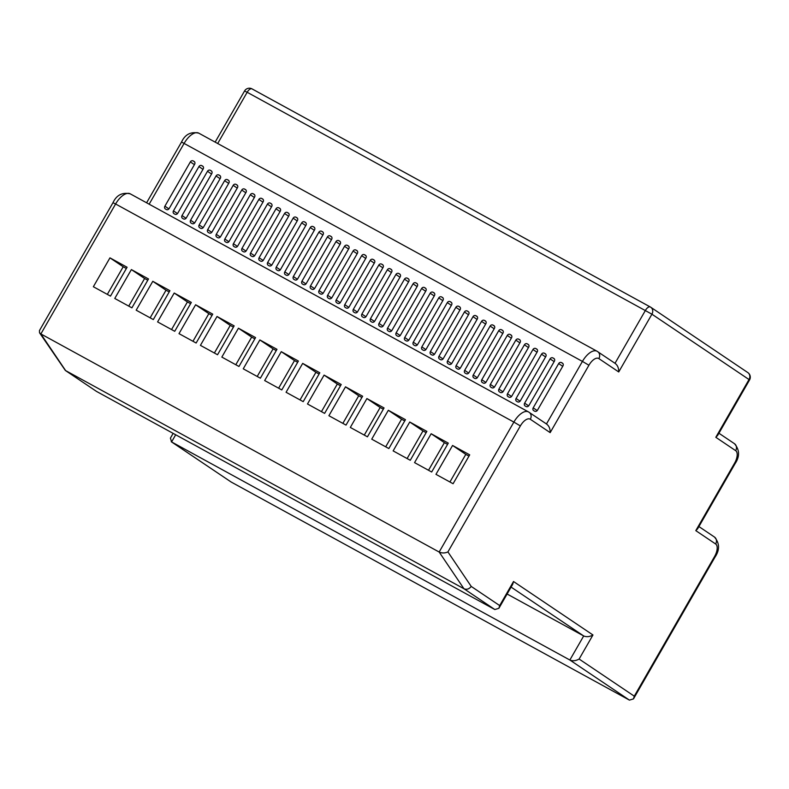 <?xml version="1.0" encoding="UTF-8"?>
<svg xmlns="http://www.w3.org/2000/svg" width="789" height="789" viewBox="0 0 789 789"><rect width="100%" height="100%" fill="white"/><g stroke="black" fill="none" stroke-linecap="round" stroke-linejoin="round"><path stroke-width="1.18" d="M130.52 194.005A16.668 7.949 118.7 0 0 130.224 193.828A16.668 7.949 118.7 0 0 115.598 203.986L513.876 422.085L439.157 552.034C442.027 553.286 444.947 553.257 447.915 551.915L471.22 586.424C469.149 589.087 466.723 589.866 463.952 588.742L439.157 552.034L40.87 333.934L65.665 370.652L96.554 391.443L494.841 609.532L463.952 588.742L65.339 370.445L96.554 391.443M471.22 586.424L499.684 605.577L513.521 581.513L592.953 634.977C589.679 636.831 586.592 637.157 583.692 635.954L507.11 594.018M592.953 634.977L579.116 659.042C575.842 660.896 572.755 661.221 569.855 660.018L171.578 441.929L170.414 438.122L173.146 433.378M579.116 659.042L634.277 696.164L633.488 698.886L629.435 700.119L231.147 482.02L171.252 441.732M533.798 410.724L534.656 411.197A2.219 1.953 -56.1 0 0 537.477 410.211L562.942 365.928A2.219 1.953 -56.1 0 0 562.33 363.068L561.472 362.595A2.219 1.953 -56.1 0 0 558.661 363.581L533.196 407.864A2.219 1.953 -56.1 0 0 533.798 410.724M525.237 406.039L526.095 406.503A2.219 1.953 -56.1 0 0 528.916 405.516L554.371 361.244A2.219 1.953 -56.1 0 0 553.77 358.374L552.911 357.91A2.219 1.953 -56.1 0 0 550.091 358.896L524.626 403.169A2.219 1.953 -56.1 0 0 525.237 406.039M516.667 401.345L517.525 401.818A2.219 1.953 -56.1 0 0 520.346 400.832L545.81 356.549A2.219 1.953 -56.1 0 0 545.199 353.689L544.351 353.216A2.219 1.953 -56.1 0 0 541.53 354.202L516.065 398.484A2.219 1.953 -56.1 0 0 516.667 401.345M508.106 396.66L508.964 397.123A2.219 1.953 -56.1 0 0 511.785 396.137L537.24 351.864A2.219 1.953 -56.1 0 0 536.638 348.994L535.78 348.531A2.219 1.953 -56.1 0 0 532.96 349.517L507.505 393.79A2.219 1.953 -56.1 0 0 508.106 396.66M499.545 391.965L500.394 392.439A2.219 1.953 -56.1 0 0 503.214 391.452L528.679 347.17A2.219 1.953 -56.1 0 0 528.068 344.31L527.22 343.836A2.219 1.953 -56.1 0 0 524.399 344.823L498.934 389.105A2.219 1.953 -56.1 0 0 499.545 391.965M490.975 387.271L491.833 387.744A2.219 1.953 -56.1 0 0 494.654 386.758L520.109 342.475A2.219 1.953 -56.1 0 0 519.507 339.615L518.649 339.152A2.219 1.953 -56.1 0 0 515.828 340.138L490.373 384.411A2.219 1.953 -56.1 0 0 490.975 387.271M482.414 382.586L483.262 383.05A2.219 1.953 -56.1 0 0 486.083 382.063L511.548 337.791A2.219 1.953 -56.1 0 0 510.947 334.93L510.089 334.457A2.219 1.953 -56.1 0 0 507.268 335.443L481.803 379.726A2.219 1.953 -56.1 0 0 482.414 382.586M473.844 377.892L474.702 378.365A2.219 1.953 -56.1 0 0 477.523 377.379L502.987 333.096A2.219 1.953 -56.1 0 0 502.376 330.236L501.518 329.763A2.219 1.953 -56.1 0 0 498.697 330.749L473.242 375.031A2.219 1.953 -56.1 0 0 473.844 377.892M465.283 373.207L466.141 373.67A2.219 1.953 -56.1 0 0 468.952 372.684L494.417 328.411A2.219 1.953 -56.1 0 0 493.815 325.541L492.957 325.078A2.219 1.953 -56.1 0 0 490.137 326.064L464.672 370.337A2.219 1.953 -56.1 0 0 465.283 373.207M456.713 368.512L457.571 368.986A2.219 1.953 -56.1 0 0 460.391 367.999L485.856 323.717A2.219 1.953 -56.1 0 0 485.245 320.857L484.387 320.383A2.219 1.953 -56.1 0 0 481.566 321.37L456.111 365.652A2.219 1.953 -56.1 0 0 456.713 368.512M448.152 363.828L449.01 364.291A2.219 1.953 -56.1 0 0 451.831 363.305L477.286 319.032A2.219 1.953 -56.1 0 0 476.684 316.162L475.826 315.699A2.219 1.953 -56.1 0 0 473.005 316.685L447.541 360.958A2.219 1.953 -56.1 0 0 448.152 363.828M431.021 354.448L431.879 354.912A2.219 1.953 -56.1 0 0 434.7 353.926L460.155 309.643A2.219 1.953 -56.1 0 0 459.553 306.783L458.695 306.319A2.219 1.953 -56.1 0 0 455.874 307.306L430.409 351.578A2.219 1.953 -56.1 0 0 431.021 354.448M422.45 349.754L423.308 350.227A2.219 1.953 -56.1 0 0 426.129 349.231L451.594 304.958A2.219 1.953 -56.1 0 0 450.983 302.098L450.124 301.625A2.219 1.953 -56.1 0 0 447.314 302.611L421.849 346.894A2.219 1.953 -56.1 0 0 422.45 349.754M413.89 345.059L414.748 345.533A2.219 1.953 -56.1 0 0 417.568 344.546L443.023 300.264A2.219 1.953 -56.1 0 0 442.422 297.404L441.564 296.93A2.219 1.953 -56.1 0 0 438.743 297.926L413.288 342.199A2.219 1.953 -56.1 0 0 413.89 345.059M405.319 340.375L406.177 340.838A2.219 1.953 -56.1 0 0 408.998 339.852L434.463 295.579A2.219 1.953 -56.1 0 0 433.851 292.709L433.003 292.246A2.219 1.953 -56.1 0 0 430.183 293.232L404.718 337.514A2.219 1.953 -56.1 0 0 405.319 340.375M396.759 335.68L397.617 336.153A2.219 1.953 -56.1 0 0 400.437 335.167L425.892 290.885A2.219 1.953 -56.1 0 0 425.291 288.024L424.433 287.551A2.219 1.953 -56.1 0 0 421.612 288.537L396.157 332.82A2.219 1.953 -56.1 0 0 396.759 335.68M388.198 330.995L389.046 331.459A2.219 1.953 -56.1 0 0 391.867 330.473L417.332 286.2A2.219 1.953 -56.1 0 0 416.73 283.33L415.872 282.866A2.219 1.953 -56.1 0 0 413.051 283.853L387.586 328.125A2.219 1.953 -56.1 0 0 388.198 330.995M379.627 326.301L380.485 326.774A2.219 1.953 -56.1 0 0 383.306 325.788L408.761 281.505A2.219 1.953 -56.1 0 0 408.16 278.645L407.302 278.172A2.219 1.953 -56.1 0 0 404.481 279.158L379.026 323.441A2.219 1.953 -56.1 0 0 379.627 326.301M371.067 321.616L371.915 322.08A2.219 1.953 -56.1 0 0 374.736 321.093L400.201 276.821A2.219 1.953 -56.1 0 0 399.599 273.951L398.741 273.487A2.219 1.953 -56.1 0 0 395.92 274.473L370.455 318.746A2.219 1.953 -56.1 0 0 371.067 321.616M362.496 316.922L363.354 317.395A2.219 1.953 -56.1 0 0 366.175 316.409L391.64 272.126A2.219 1.953 -56.1 0 0 391.028 269.266L390.17 268.793A2.219 1.953 -56.1 0 0 387.35 269.779L361.895 314.061A2.219 1.953 -56.1 0 0 362.496 316.922M353.936 312.227L354.794 312.7A2.219 1.953 -56.1 0 0 357.614 311.714L383.069 267.432A2.219 1.953 -56.1 0 0 382.468 264.571L381.61 264.108A2.219 1.953 -56.1 0 0 378.789 265.094L353.324 309.367A2.219 1.953 -56.1 0 0 353.936 312.227M345.365 307.542L346.223 308.006A2.219 1.953 -56.1 0 0 349.044 307.02L374.509 262.747A2.219 1.953 -56.1 0 0 373.897 259.887L373.039 259.413A2.219 1.953 -56.1 0 0 370.219 260.4L344.763 304.682A2.219 1.953 -56.1 0 0 345.365 307.542M336.804 302.848L337.662 303.321A2.219 1.953 -56.1 0 0 340.483 302.335L365.938 258.052A2.219 1.953 -56.1 0 0 365.337 255.192L364.479 254.719A2.219 1.953 -56.1 0 0 361.658 255.705L336.193 299.988A2.219 1.953 -56.1 0 0 336.804 302.848M328.234 298.163L329.092 298.627A2.219 1.953 -56.1 0 0 331.913 297.64L357.378 253.368A2.219 1.953 -56.1 0 0 356.766 250.498L355.908 250.034A2.219 1.953 -56.1 0 0 353.087 251.02L327.632 295.293A2.219 1.953 -56.1 0 0 328.234 298.163M319.673 293.469L320.531 293.942A2.219 1.953 -56.1 0 0 323.352 292.956L348.807 248.673A2.219 1.953 -56.1 0 0 348.205 245.813L347.347 245.34A2.219 1.953 -56.1 0 0 344.527 246.326L319.062 290.608A2.219 1.953 -56.1 0 0 319.673 293.469M311.103 288.784L311.961 289.247A2.219 1.953 -56.1 0 0 314.781 288.261L340.246 243.988A2.219 1.953 -56.1 0 0 339.635 241.118L338.787 240.655A2.219 1.953 -56.1 0 0 335.966 241.641L310.501 285.914A2.219 1.953 -56.1 0 0 311.103 288.784M302.542 284.089L303.4 284.563A2.219 1.953 -56.1 0 0 306.221 283.576L331.676 239.294A2.219 1.953 -56.1 0 0 331.074 236.434L330.216 235.96A2.219 1.953 -56.1 0 0 327.396 236.947L301.94 281.229A2.219 1.953 -56.1 0 0 302.542 284.089M293.981 279.405L294.83 279.868A2.219 1.953 -56.1 0 0 297.65 278.882L323.115 234.599A2.219 1.953 -56.1 0 0 322.504 231.739L321.656 231.276A2.219 1.953 -56.1 0 0 318.835 232.262L293.37 276.535A2.219 1.953 -56.1 0 0 293.981 279.405M285.411 274.71L286.269 275.183A2.219 1.953 -56.1 0 0 289.09 274.187L314.545 229.915A2.219 1.953 -56.1 0 0 313.943 227.054L313.085 226.581A2.219 1.953 -56.1 0 0 310.264 227.567L284.809 271.85A2.219 1.953 -56.1 0 0 285.411 274.71M276.85 270.016L277.698 270.489A2.219 1.953 -56.1 0 0 280.519 269.503L305.984 225.22A2.219 1.953 -56.1 0 0 305.382 222.36L304.524 221.887A2.219 1.953 -56.1 0 0 301.704 222.883L276.239 267.155A2.219 1.953 -56.1 0 0 276.85 270.016M268.28 265.331L269.138 265.794A2.219 1.953 -56.1 0 0 271.958 264.808L297.423 220.535A2.219 1.953 -56.1 0 0 296.812 217.665L295.954 217.202A2.219 1.953 -56.1 0 0 293.133 218.188L267.678 262.471A2.219 1.953 -56.1 0 0 268.28 265.331M259.719 260.636L260.577 261.11A2.219 1.953 -56.1 0 0 263.388 260.123L288.853 215.841A2.219 1.953 -56.1 0 0 288.251 212.981L287.393 212.507A2.219 1.953 -56.1 0 0 284.573 213.494L259.108 257.776A2.219 1.953 -56.1 0 0 259.719 260.636M251.149 255.952L252.007 256.415A2.219 1.953 -56.1 0 0 254.827 255.429L280.292 211.156A2.219 1.953 -56.1 0 0 279.681 208.286L278.823 207.823A2.219 1.953 -56.1 0 0 276.002 208.809L250.547 253.082A2.219 1.953 -56.1 0 0 251.149 255.952M242.588 251.257L243.446 251.73A2.219 1.953 -56.1 0 0 246.267 250.744L271.722 206.462A2.219 1.953 -56.1 0 0 271.12 203.601L270.262 203.128A2.219 1.953 -56.1 0 0 267.441 204.114L241.976 248.397A2.219 1.953 -56.1 0 0 242.588 251.257M234.017 246.572L234.875 247.036A2.219 1.953 -56.1 0 0 237.696 246.05L263.161 201.777A2.219 1.953 -56.1 0 0 262.55 198.907L261.692 198.443A2.219 1.953 -56.1 0 0 258.871 199.43L233.416 243.702A2.219 1.953 -56.1 0 0 234.017 246.572M225.457 241.878L226.315 242.351A2.219 1.953 -56.1 0 0 229.135 241.365L254.591 197.082A2.219 1.953 -56.1 0 0 253.989 194.222L253.131 193.749A2.219 1.953 -56.1 0 0 250.31 194.735L224.845 239.018A2.219 1.953 -56.1 0 0 225.457 241.878M216.886 237.183L217.744 237.657A2.219 1.953 -56.1 0 0 220.565 236.67L246.03 192.388A2.219 1.953 -56.1 0 0 245.418 189.528L244.56 189.064A2.219 1.953 -56.1 0 0 241.75 190.05L216.285 234.323A2.219 1.953 -56.1 0 0 216.886 237.183M208.326 232.499L209.184 232.962A2.219 1.953 -56.1 0 0 212.004 231.976L237.459 187.703A2.219 1.953 -56.1 0 0 236.858 184.843L236 184.37A2.219 1.953 -56.1 0 0 233.179 185.356L207.714 229.638A2.219 1.953 -56.1 0 0 208.326 232.499M199.755 227.804L200.613 228.277A2.219 1.953 -56.1 0 0 203.434 227.291L228.899 183.009A2.219 1.953 -56.1 0 0 228.287 180.148L227.439 179.675A2.219 1.953 -56.1 0 0 224.618 180.661L199.153 224.944A2.219 1.953 -56.1 0 0 199.755 227.804M191.194 223.119L192.052 223.583A2.219 1.953 -56.1 0 0 194.873 222.597L220.328 178.324A2.219 1.953 -56.1 0 0 219.727 175.454L218.869 174.99A2.219 1.953 -56.1 0 0 216.048 175.977L190.593 220.249A2.219 1.953 -56.1 0 0 191.194 223.119M182.634 218.425L183.482 218.898A2.219 1.953 -56.1 0 0 186.303 217.912L211.768 173.629A2.219 1.953 -56.1 0 0 211.156 170.769L210.308 170.296A2.219 1.953 -56.1 0 0 207.487 171.282L182.022 215.565A2.219 1.953 -56.1 0 0 182.634 218.425M174.063 213.74L174.921 214.204A2.219 1.953 -56.1 0 0 177.742 213.217L203.197 168.945A2.219 1.953 -56.1 0 0 202.595 166.075L201.737 165.611A2.219 1.953 -56.1 0 0 198.917 166.597L173.462 210.87A2.219 1.953 -56.1 0 0 174.063 213.74M439.581 359.133L440.44 359.606A2.219 1.953 -56.1 0 0 443.26 358.62L468.725 314.338A2.219 1.953 -56.1 0 0 468.114 311.477L467.256 311.004A2.219 1.953 -56.1 0 0 464.435 311.99L438.98 356.273A2.219 1.953 -56.1 0 0 439.581 359.133M165.503 209.046L166.351 209.519A2.219 1.953 -56.1 0 0 169.171 208.533L194.636 164.25A2.219 1.953 -56.1 0 0 194.035 161.39L193.177 160.917A2.219 1.953 -56.1 0 0 190.356 161.903L164.891 206.185A2.219 1.953 -56.1 0 0 165.503 209.046M435.962 474.347L453.093 483.726L469.702 454.849L452.57 445.469L435.962 474.347M414.55 462.62L431.682 472L448.29 443.122L431.159 433.743L414.55 462.62M393.139 450.894L410.27 460.273L426.869 431.396L409.747 422.016L393.139 450.894M371.727 439.167L388.859 448.546L405.457 419.669L388.326 410.29L371.727 439.167M350.316 427.441L367.447 436.82L384.046 407.943L366.915 398.563L350.316 427.441M328.895 415.714L346.026 425.093L362.634 396.216L345.503 386.837L328.895 415.714M307.483 403.988L324.614 413.377L341.223 384.499L324.092 375.11L307.483 403.988M286.072 392.271L303.203 401.65L319.811 372.773L302.68 363.394L286.072 392.271M264.66 380.545L281.791 389.924L298.4 361.046L281.269 351.667L264.66 380.545M243.249 368.818L260.38 378.197L276.978 349.32L259.847 339.941L243.249 368.818M221.837 357.092L238.968 366.471L255.567 337.593L238.436 328.214L221.837 357.092M200.426 345.365L217.547 354.744L234.155 325.867L217.024 316.488L200.426 345.365M179.004 333.639L196.136 343.018L212.744 314.14L195.613 304.761L179.004 333.639M114.77 298.459L131.901 307.838L148.51 278.961L131.378 269.582L114.77 298.459M157.593 321.912L174.724 331.291L191.332 302.414L174.201 293.035L157.593 321.912M93.358 286.732L110.49 296.112L127.088 267.244L109.957 257.855L93.358 286.732M136.181 310.185L153.313 319.565L169.921 290.687L152.79 281.308L136.181 310.185M499.684 605.577L498.895 608.299L494.841 609.532M513.521 581.513L512.732 584.245L498.895 608.299M546.452 423.979C548.996 425.794 550.239 428.674 550.17 432.628L530.316 419.265A11.115 5.306 118.7 0 0 520.365 425.912L447.915 551.915M615.006 363.315C617.55 365.129 618.793 368.009 618.724 371.954L598.871 358.591A11.115 5.306 118.7 0 0 588.919 365.248L550.17 432.628M634.277 696.164L714.528 556.59A11.115 5.306 118.7 0 0 715.653 543.996L695.799 530.632L697.654 528.758L735.072 463.676C739.875 456.525 739.678 449.868 734.48 443.704A5.553 4.882 -56.1 0 1 735.664 450.657L715.81 437.293L749.017 379.539L651.931 314.2L618.724 371.954M615.016 363.295L645.441 310.373A5.553 2.653 -61.3 0 1 650.323 306.98A5.553 2.653 -61.3 0 1 650.422 307.039A5.553 4.882 123.9 0 1 650.757 307.246L747.834 372.586A5.553 4.882 123.9 0 1 749.017 379.539L749.55 379.963L717.665 435.42L715.81 437.293M39.529 332.78L40.87 333.934L115.598 203.986L112.985 202.704L39.45 330.591L39.529 332.78L65.339 370.445M169.191 291.95L166.025 290.224L150.147 317.839M166.025 290.224L152.79 281.308M126.368 268.507L123.202 266.771L107.324 294.386M123.202 266.771L109.957 257.855M190.603 303.676L187.437 301.94L171.558 329.555M187.437 301.94L174.201 293.035M147.78 280.223L144.614 278.497L128.735 306.112M144.614 278.497L131.378 269.582M212.014 315.403L208.848 313.667L192.97 341.282M208.848 313.667L195.613 304.761M233.426 327.129L230.26 325.393L214.381 353.008M230.26 325.393L217.024 316.488M254.847 338.856L251.681 337.12L235.803 364.735M251.681 337.12L238.436 328.214M276.258 350.582L273.093 348.846L257.214 376.461M273.093 348.846L259.847 339.941M297.67 362.309L294.504 360.573L278.625 388.188M294.504 360.573L281.269 351.667M319.081 374.035L315.916 372.3L300.037 399.915M315.916 372.3L302.68 363.394M340.493 385.762L337.327 384.026L321.448 411.641M337.327 384.026L324.092 375.11M361.904 397.488L358.739 395.753L342.86 423.368M358.739 395.753L345.503 386.837M383.326 409.205L380.16 407.479L364.281 435.094M380.16 407.479L366.915 398.563M404.737 420.931L401.571 419.206L385.693 446.811M401.571 419.206L388.326 410.29M426.149 432.658L422.983 430.922L407.104 458.537M422.983 430.922L409.747 422.016M447.56 444.385L444.394 442.649L428.516 470.264M444.394 442.649L431.159 433.743M468.972 456.111L465.806 454.375L449.927 481.99M465.806 454.375L452.57 445.469M629.435 700.119L569.855 660.018L583.692 635.954L511.094 587.095M175.691 434.769L171.578 441.929L231.147 482.02M217.695 143.519L247.164 92.274L244.551 90.991A5.553 5.553 0 0 1 252.036 88.881A5.553 2.653 118.7 0 0 247.164 92.274L651.931 314.2A5.553 4.882 123.9 0 0 650.757 307.246A5.553 5.553 0 0 0 650.323 306.98L252.036 88.881A5.553 2.653 118.7 0 1 252.135 88.95L650.215 306.931M199.065 133.331A16.668 7.949 118.7 0 0 198.769 133.154A16.668 7.949 118.7 0 0 184.153 143.322L149.151 204.193M546.461 423.969L582.43 361.411L181.539 142.03L146.596 202.793M588.919 365.248L582.43 361.411A16.668 7.949 -61.3 0 1 597.056 351.253A16.668 7.949 -61.3 0 1 597.352 351.43A5.553 4.882 123.9 0 1 597.687 351.638A5.553 4.882 123.9 0 1 598.871 358.591M520.365 425.912L513.876 422.085A16.668 7.949 -61.3 0 1 528.502 411.917A16.668 7.949 -61.3 0 1 528.798 412.105A5.553 4.882 123.9 0 1 529.133 412.302A5.553 4.882 123.9 0 1 530.316 419.265M695.799 530.632L734.539 463.251A11.115 5.306 118.7 0 0 735.664 450.657M714.528 556.59L715.071 557.014L633.488 698.886M715.653 543.996A5.553 4.882 -56.1 0 0 714.469 537.043C719.667 543.207 719.864 549.864 715.071 557.014M734.539 463.251L735.072 463.676M168.915 208.898L164.891 206.185M194.41 164.635L190.356 161.903M194.577 161.863L193.177 160.917M443.004 358.985L438.98 356.273M468.498 314.722L464.435 311.99M468.666 311.951L467.256 311.004M177.486 213.582L173.462 210.87M202.98 169.329L198.917 166.597M203.148 166.558L201.737 165.611M186.046 218.277L182.022 215.565M211.541 174.014L207.487 171.282M211.708 171.243L210.308 170.296M194.617 222.962L190.593 220.249M220.111 178.708L216.048 175.977M220.279 175.937L218.869 174.99M203.177 227.656L199.153 224.944M228.672 183.403L224.618 180.661M228.84 180.622L227.439 179.675M211.748 232.341L207.714 229.638M237.242 188.088L233.179 185.356M237.41 185.316L236 184.37M220.309 237.035L216.285 234.323M245.803 192.782L241.75 190.05M245.971 190.011L244.56 189.064M228.879 241.73L224.845 239.018M254.374 197.467L250.31 194.735M254.541 194.696L253.131 193.749M237.44 246.415L233.416 243.702M262.934 202.162L258.871 199.43M263.102 199.39L261.692 198.443M246.01 251.109L241.976 248.397M271.505 206.846L267.441 204.114M271.672 204.075L270.262 203.128M254.571 255.794L250.547 253.082M280.065 211.541L276.002 208.809M280.233 208.769L278.823 207.823M263.141 260.488L259.108 257.776M288.626 216.225L284.573 213.494M288.794 213.454L287.393 212.507M271.702 265.173L267.678 262.471M297.197 220.92L293.133 218.188M297.364 218.149L295.954 217.202M280.263 269.868L276.239 267.155M305.757 225.615L301.704 222.883M305.925 222.843L304.524 221.887M288.833 274.552L284.809 271.85M314.328 230.299L310.264 227.567M314.495 227.528L313.085 226.581M297.394 279.247L293.37 276.535M322.888 234.994L318.835 232.262M323.056 232.222L321.656 231.276M305.964 283.941L301.94 281.229M331.459 239.678L327.396 236.947M331.627 236.907L330.216 235.96M314.525 288.626L310.501 285.914M340.02 244.373L335.966 241.641M340.187 241.602L338.787 240.655M323.096 293.321L319.062 290.608M348.59 249.058L344.527 246.326M348.758 246.286L347.347 245.34M331.656 298.005L327.632 295.293M357.151 253.752L353.087 251.02M357.318 250.981L355.908 250.034M340.227 302.7L336.193 299.988M365.721 258.447L361.658 255.705M365.889 255.666L364.479 254.719M348.787 307.385L344.763 304.682M374.282 263.132L370.219 260.4M374.45 260.36L373.039 259.413M357.358 312.079L353.324 309.367M382.852 267.826L378.789 265.094M383.02 265.055L381.61 264.108M365.918 316.774L361.895 314.061M391.413 272.511L387.35 269.779M391.581 269.739L390.17 268.793M374.489 321.458L370.455 318.746M399.974 277.205L395.92 274.473M400.141 274.434L398.741 273.487M383.05 326.153L379.026 323.441M408.544 281.89L404.481 279.158M408.712 279.119L407.302 278.172M391.61 330.838L387.586 328.125M417.105 286.585L413.051 283.853M417.273 283.813L415.872 282.866M400.181 335.532L396.157 332.82M425.675 291.269L421.612 288.537M425.843 288.498L424.433 287.551M408.741 340.217L404.718 337.514M434.236 295.964L430.183 293.232M434.404 293.192L433.003 292.246M417.312 344.911L413.288 342.199M442.807 300.658L438.743 297.926M442.974 297.887L441.564 296.93M425.873 349.596L421.849 346.894M451.367 305.343L447.314 302.611M451.535 302.572L450.124 301.625M434.443 354.291L430.409 351.578M459.938 310.038L455.874 307.306M460.105 307.266L458.695 306.319M451.574 363.67L447.541 360.958M477.069 319.417L473.005 316.685M477.237 316.645L475.826 315.699M460.135 368.364L456.111 365.652M485.629 324.101L481.566 321.37M485.797 321.33L484.387 320.383M468.705 373.049L464.672 370.337M494.2 328.796L490.137 326.064M494.368 326.025L492.957 325.078M477.266 377.744L473.242 375.031M502.761 333.491L498.697 330.749M502.928 330.709L501.518 329.763M485.837 382.428L481.803 379.726M511.321 338.175L507.268 335.443M511.489 335.404L510.089 334.457M494.397 387.123L490.373 384.411M519.892 342.87L515.828 340.138M520.059 340.098L518.649 339.152M502.958 391.817L498.934 389.105M528.452 347.554L524.399 344.823M528.62 344.783L527.22 343.836M511.528 396.502L507.505 393.79M537.023 352.249L532.96 349.517M537.191 349.478L535.78 348.531M520.089 401.197L516.065 398.484M545.584 356.934L541.53 354.202M545.751 354.162L544.351 353.216M528.66 405.881L524.626 403.169M554.154 361.628L550.091 358.896M554.322 358.857L552.911 357.91M537.22 410.576L533.196 407.864M562.715 366.313L558.661 363.581M562.882 363.542L561.472 362.595M615.341 363.522L597.056 351.253L198.769 133.154C190.82 131.457 185.08 134.416 181.539 142.03M546.797 424.186L528.502 411.917L130.224 193.828C122.275 192.131 116.525 195.09 112.985 202.704M698.916 526.569L714.469 537.043M749.55 379.963A5.553 5.553 0 0 0 747.834 372.586M718.917 433.23L734.48 443.704M244.551 90.991L215.15 142.119"/></g></svg>
